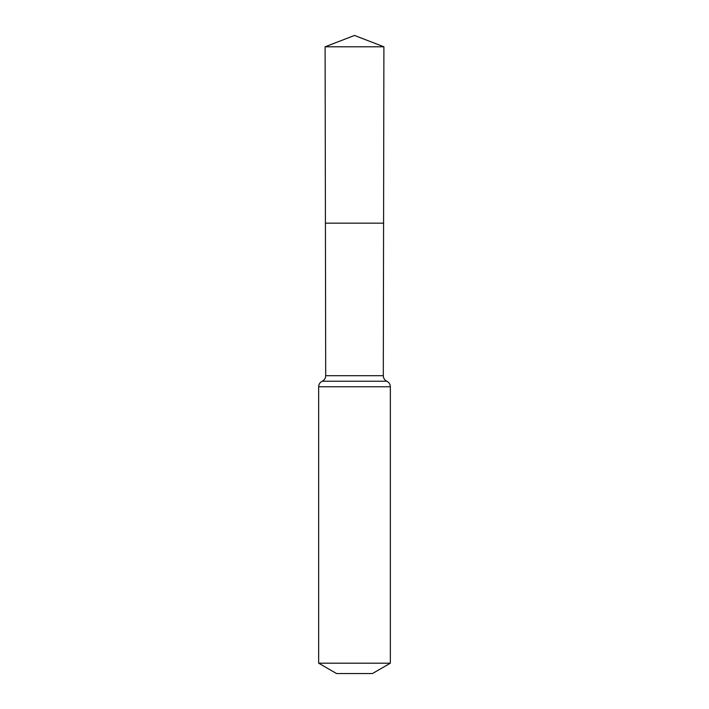<?xml version="1.0" encoding="UTF-8"?>
<svg xmlns="http://www.w3.org/2000/svg" width="709" height="709" viewBox="0 0 709 709"><rect width="100%" height="100%" fill="white"/><g stroke="black" fill="none" stroke-linecap="round" stroke-linejoin="round"><path stroke-width="1.06" d="M383.303 375.699L383.578 223.149L325.422 223.149L325.103 46.794L383.897 46.794L383.578 223.149L325.422 223.149L325.697 375.699L383.303 375.699C383.401 378.234 384.579 380.077 386.822 381.238C389.073 382.399 390.242 384.243 390.349 386.759L390.349 663.199L372.42 673.55L336.58 673.55L318.651 663.199L390.349 663.199M354.5 223.149L383.578 223.149L383.897 46.794L354.5 35.45L325.103 46.794M318.651 663.199L318.651 386.759L390.349 386.759M318.651 386.759C318.758 384.243 319.927 382.399 322.178 381.238L386.822 381.238M322.178 381.238C324.421 380.077 325.599 378.234 325.697 375.699M354.5 35.45L383.897 46.794"/></g></svg>
